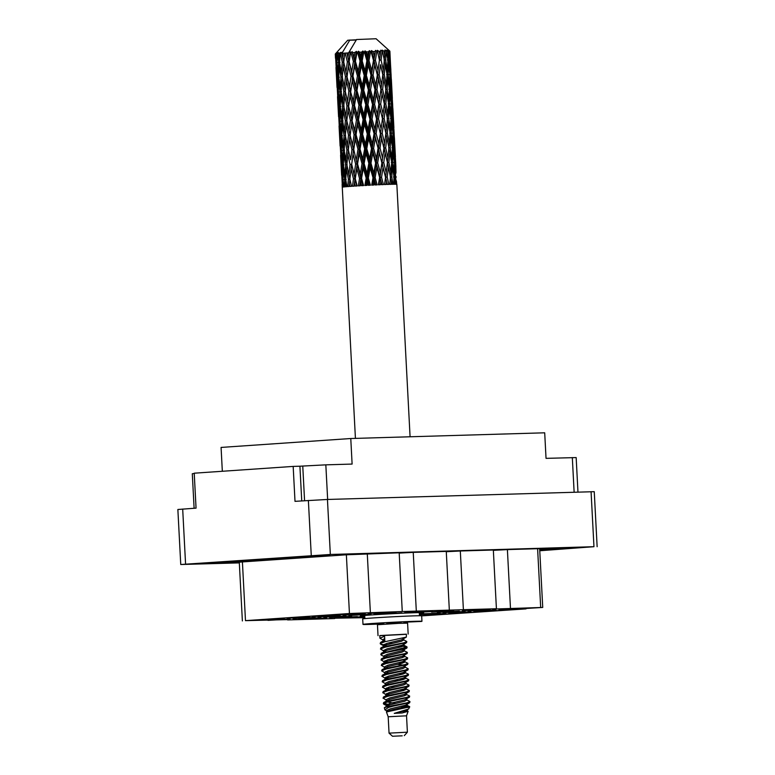 <?xml version="1.0" encoding="UTF-8"?>
<svg xmlns="http://www.w3.org/2000/svg" width="775" height="775" viewBox="0 0 775 775"><rect width="100%" height="100%" fill="white"/><g stroke="black" fill="none" stroke-linecap="round" stroke-linejoin="round"><path stroke-width="1.16" d="M496.417 608.743L463.392 609.712L460.311 550.986L493.336 550.018L496.417 608.743L492.522 609.102L542.732 607.435L504.68 609.799M498.955 609.634L521.013 608.346L498.945 609.479M454.547 613.393L476.606 612.105L454.537 613.238M462.413 610.71L484.472 609.421L462.404 610.555M473.883 611.359L495.942 610.061L473.874 611.194M437.342 612.434L459.401 611.146L437.332 612.269M448.812 613.073L470.871 611.785L448.802 612.918M364.754 616.387L356.393 617.113M468.148 611.029L490.207 609.741L468.139 610.874M431.607 612.114L453.675 610.826L431.607 611.95M479.618 611.678L501.677 610.39L479.609 611.514M443.077 612.754L465.136 611.465L443.067 612.599M419.411 614.73L445.799 613.5L419.411 614.691M364.793 616.987L357.178 617.549L362.128 617.433M429.476 615.118L451.534 613.819L429.466 614.953M262.25 620.048L284.309 618.76L262.241 619.884M267.985 620.368L290.044 619.08L267.976 620.203M304.517 619.293L326.575 617.995L304.507 619.128M293.057 618.644L315.115 617.355L293.047 618.489M329.588 617.568L351.647 616.28L329.578 617.413M298.782 618.963L320.85 617.675L298.782 618.808M348.924 615.534L370.983 614.236L348.915 615.369M312.393 616.609L334.451 615.321L312.383 616.445M410.537 612.734L432.595 611.446L410.527 612.57M373.996 613.81L396.054 612.521L373.986 613.655M335.323 617.888L357.382 616.6L335.313 617.733M318.118 616.929L340.186 615.641L318.118 616.774M379.731 614.129L401.789 612.841L379.721 613.974M343.189 615.205L365.248 613.916L343.18 615.05M404.802 612.415L426.86 611.126L404.792 612.25M287.322 618.324L309.38 617.036L287.312 618.169M323.853 617.249L345.912 615.96L323.843 617.094M368.261 613.49L390.319 612.202L368.251 613.335M347.965 613.936L338.191 614.401M419.333 613.209A31.707 0.61 177 0 0 423.683 612.676A31.707 0.61 177 0 0 405.373 613.083A31.707 0.61 177 0 0 371.642 614.933A31.707 0.61 177 0 0 360.356 615.989A31.707 0.61 177 0 0 364.744 616.077M244.367 561.4L251.642 560.712L239.833 560.984L210.81 562.853L244.367 561.4M322.584 556.033L329.859 555.355L318.06 555.617L289.027 557.496L322.584 556.033M539.729 550.163L567.077 548.361L539.691 549.427M419.391 614.381L440.064 613.18L419.372 613.945M526.012 608.666L524.055 608.743M539.758 550.754L593.96 546.695L330.334 554.474L180.749 564.51L239.33 562.882M364.822 617.656L334.684 618.217M413.24 552.372L446.264 551.403L449.335 610.128L416.311 611.107L413.24 552.372L399.202 553.108M349.438 613.519L346.367 554.793L399.183 552.788L402.264 611.514L349.438 613.519L245.481 620.649L287.603 619.603M334.703 618.537L287.622 619.932M180.749 564.51L177.862 509.495L196.056 508.129L194.225 473.196L293.173 466.414L295.004 501.338L327.447 499.458L594.251 491.679L597.137 546.704M301.737 500.882L299.915 466.211L293.173 466.414M299.915 466.211L325.829 464.845L327.651 499.449M325.829 464.845L352.112 464.07L350.775 438.524L544.699 432.808L546.036 458.354L576.164 457.579L577.966 492.067M350.775 438.524L221.078 447.427L222.328 471.268M194.108 508.264L192.297 473.738L194.244 473.486M347.985 614.391L337.454 614.73M337.454 614.885L333.386 615.011L338.21 614.682M510.473 608.327L507.392 549.601L493.355 550.337M540.679 607.435L537.608 548.71L507.392 549.601M346.367 554.793L242.41 561.923L245.481 620.649M526.022 608.879L421.658 615.883M242.372 620.94L239.291 562.214L242.41 561.923M460.311 550.986L446.274 551.722M537.608 548.71L539.652 548.71L542.732 607.435M274.524 559.337L292.853 558.087L288.668 557.845L247.816 560.131L274.524 559.337L274.476 558.494M504.69 609.954L524.065 608.898M449.335 610.128L463.392 609.712M402.264 611.514L416.311 611.107M356.403 617.268L364.783 616.832M362.138 617.588L364.812 617.404M419.44 615.34L420.728 615.224L419.44 615.263M251.972 559.841L252.001 560.364M402.186 735.824L392.499 736.25L402.186 735.824M392.499 736.25L389.05 733.14L407.388 732.191L406.536 715.809L408.125 711.314L407.137 710.636M389.05 733.14L388.188 716.768L406.536 715.809M379.779 635.694L406.42 634.299M378.026 635.645L377.454 624.727L398.873 623.342L407.592 623.148L408.163 634.066M388.188 716.768L386.444 711.993L409.723 706.819L403.136 705.822M384.875 709.813L384.352 707.73L388.265 706.529L392.818 706.238L388.556 707.42L384.875 709.813L387.238 711.314L386.706 710.549L390.29 708.863L404.753 705.395L406.798 704.591L406.391 703.652M409.723 706.819L408.638 709.009L394.262 713.368L402.147 712.971L408.125 711.314M400.859 706.306L407.882 707.527M401.963 646.641L397.904 646.292M385.466 645.188L380.68 644.17L380.244 643.502L384.865 641.719L406.323 637.118L406.42 634.163L379.779 635.558L379.915 638.212L384.584 636.256L384.836 641.032L380.564 642.475L384.768 639.879M384.381 656.735L381.252 655.088L381.145 653.383L407.088 647.048L399.987 645.778M387.045 644.693L384.177 644.335M380.196 643.667L380.564 642.475M383.518 640.363L379.915 638.212M388.614 705.221L383.819 704.204L383.392 703.535L388.013 701.753L409.462 697.161L409.607 696.047L405.596 694.003M390.193 704.737L383.528 703.361M383.344 703.71L383.712 702.508L387.984 701.075L406.604 697.393L409.665 696.173M405.412 706.025L401.218 706.287M386.667 700.397L383.102 698.081L387.733 696.299L409.181 691.697L409.326 690.593L405.306 688.539M383.063 698.246L383.431 697.054L387.694 695.611L406.313 691.93L409.374 690.719M388.043 694.313L385.96 694.012M386.493 695.001L382.821 692.618L387.442 690.835L408.89 686.243L409.035 685.139L405.703 683.347M389.622 693.819L386.754 693.46M382.772 692.792L383.141 691.591L387.403 690.157L406.032 686.476L409.093 685.255M404.25 690.302L400.2 689.953M387.762 688.849L385.669 688.549M386.212 689.547L382.53 687.163L387.161 685.381L408.609 680.779L408.754 679.675L404.734 677.631M405.693 689.769L402.273 689.45M389.331 688.365L386.463 687.997M382.492 687.338L382.86 686.137L387.122 684.693L405.742 681.012L408.803 679.801M385.814 684.025L382.24 681.709L386.87 679.917L408.318 675.325L408.464 674.221L404.453 672.167M382.201 681.874L382.569 680.673L386.832 679.239L405.461 675.558L408.522 674.337M403.678 679.384L399.629 679.036M387.19 677.931L385.097 677.641M385.64 678.629L381.959 676.246L386.589 674.463L408.037 669.871L408.173 668.757L404.85 666.975M405.122 678.852L401.702 678.532M388.759 677.447L385.892 677.079M381.92 676.42L382.288 675.219L386.551 673.785L405.17 670.104L408.231 668.883M403.387 673.93L399.338 673.582M385.349 673.165L381.668 670.792L386.299 669.009L407.747 664.408L407.892 663.303L403.882 661.249M404.831 673.388L401.421 673.068M388.478 671.983L385.611 671.625M381.629 670.956L381.998 669.765L386.26 668.321L404.889 664.64L407.95 663.429M384.952 667.653L381.387 665.328L386.018 663.545L407.466 658.953L407.602 657.849L403.591 655.795M381.348 665.502L381.717 664.301L385.979 662.867L404.598 659.186L407.66 657.965M402.816 663.012L398.767 662.664M386.328 661.559L384.245 661.259M384.778 662.257L381.097 659.874L385.727 658.091L407.175 653.49L407.321 652.385L403.988 650.603M404.259 662.48L400.849 662.16M387.907 661.075L385.03 660.707M381.058 660.048L381.426 658.847L385.688 657.403L404.317 653.722L407.379 652.511M380.777 654.584L385.437 652.627L404.066 648.946L406.894 648.036L407.088 647.048M385.756 650.642L383.673 650.351M384.206 651.339L380.525 648.956L385.156 647.173L406.604 642.572L406.749 641.467L403.417 639.685M380.486 649.13L380.854 647.929L385.117 646.495L403.746 642.814L406.807 641.593M392.818 706.238L409.752 702.615L409.897 701.511L406.565 699.718M388.265 706.529L406.894 702.847L409.956 701.627M405.974 695.223L404.841 695.107M403.978 657.016L402.835 656.9M342.172 184.188L342.269 187.192A27.328 0.523 -3 0 1 342.385 187.143L341.543 169.764L342.54 187.114A27.328 0.523 -3 0 1 342.918 187.056L342.928 184.285L343.228 187.017A27.328 0.523 -3 0 1 343.877 186.94L342.967 179.684L343.189 169.551L344.662 179.509L344.342 186.891A27.328 0.523 -3 0 1 345.233 186.804L345.388 184.033L345.853 186.756A27.328 0.523 -3 0 1 346.987 186.659L345.679 179.422L346.444 169.26L348.421 179.199L347.733 186.601A27.328 0.523 -3 0 1 349.079 186.494L349.37 183.714L349.961 186.436A27.328 0.523 -3 0 1 351.511 186.329L349.874 179.093L351.085 168.921L353.478 178.851L352.489 186.262A27.328 0.523 -3 0 1 354.214 186.145L354.611 183.355L355.299 186.068A27.328 0.523 -3 0 1 357.168 185.952L355.279 178.734L356.829 168.553L359.522 178.473L358.321 185.884A27.328 0.523 -3 0 1 360.307 185.767L360.772 182.977L361.528 185.69A27.328 0.523 -3 0 1 363.601 185.574L361.557 178.347L363.32 168.165L366.178 178.085L364.86 185.506A27.328 0.523 -3 0 1 366.982 185.38L367.486 182.6L368.27 185.312A27.328 0.523 -3 0 1 370.411 185.206L368.319 177.979L370.15 167.797L373.017 177.737L371.7 185.138A27.328 0.523 -3 0 1 373.821 185.031L374.315 182.251L375.09 184.973A27.328 0.523 -3 0 1 377.173 184.867L375.129 177.63L376.873 167.468L379.614 177.427L378.394 184.808A27.328 0.523 -3 0 1 380.399 184.721L380.835 181.941L381.562 184.673A27.328 0.523 -3 0 1 383.451 184.595L381.562 177.339L383.092 167.206L385.562 177.175L384.545 184.547A27.328 0.523 -3 0 1 386.289 184.479L386.647 181.708L387.287 184.44A27.328 0.523 -3 0 1 388.856 184.392L387.219 177.117L388.401 167.003L390.474 177.01L389.748 184.363A27.328 0.523 -3 0 1 391.123 184.324L391.365 181.553L391.888 184.305A27.328 0.523 -3 0 1 393.051 184.276L391.753 176.981L392.46 166.896L394.049 176.932L393.681 184.266A27.328 0.523 -3 0 1 394.611 184.256L394.717 181.495L395.095 184.247L395.783 184.256L394.853 176.932L395.027 166.887L396.103 184.256A27.328 0.523 -3 0 1 396.519 184.276L396.471 181.534L396.693 184.295A27.328 0.523 -3 0 1 396.839 184.324L410.082 436.78M342.124 184.45L355.425 438.388M355.638 164.038L354.127 174.23L351.676 164.29L353.071 154.109L355.638 164.038L357.062 163.971L360.879 178.415L359.522 178.473M353.478 178.851L354.96 178.773L356.752 186M351.676 164.29L354.96 178.773L354.611 183.355M350.038 164.407L348.895 174.588L346.842 164.639L347.839 154.467L350.038 164.407L351.55 164.329L351.085 168.921M355.279 178.734L354.127 174.23M357.566 163.912L359.242 153.731L362.032 163.651L360.298 173.852L357.566 163.912L357.062 163.971L353.749 149.488L355.299 139.287L357.992 149.226L356.355 159.408M360.298 173.852L360.879 178.415L361.557 178.347M353.749 149.488L357.062 163.971L356.829 168.553M350.145 135.034L351.54 124.862L354.097 134.773L352.596 144.973L350.009 135.063L353.429 149.536L353.071 154.109M360.026 149.11L361.789 138.899L364.647 148.848L362.845 159.02L360.026 149.11L359.348 149.168L363.291 163.602L362.032 163.651M360.501 134.395L358.767 144.596L356.035 134.656L357.711 124.475L360.501 134.395L361.76 134.346L365.79 148.81L364.647 148.848M362.845 159.02L363.291 163.602L369.355 185.283M356.035 134.656L355.531 134.714L359.348 149.168L358.767 144.596M357.992 149.226L359.348 149.168L359.242 153.731M352.208 120.222L353.768 110.031L356.461 119.96L354.814 130.161L351.889 120.27L355.531 134.714L355.299 139.287M362.603 134.278L364.415 124.097L367.302 134.027L365.471 144.218L362.603 134.278L361.76 134.346L361.305 129.774L358.486 119.844L360.249 109.653L363.117 119.582L361.305 129.774M365.471 144.218L365.79 148.81L375.875 184.954M358.486 119.844L357.817 119.902L361.76 134.346L361.789 138.899M354.495 105.41L356.171 95.218L358.97 105.148L357.227 115.33L354.495 105.41L354.001 105.468L357.817 119.902L357.711 124.475M376.776 51.402L375.478 50.385L374.228 55.8L373.085 51.567L371.419 50.569L371.08 51.654L373.482 60.411L371.797 70.564L368.997 60.615L370.537 51.683L369.404 50.656L368.464 51.78L367.708 56.11L366.488 51.877L365.015 50.879L364.357 51.983L366.885 60.721L365.064 70.893L362.187 60.963L363.795 52.012L362.903 50.985L361.654 52.119L360.869 56.459L359.648 52.225L358.447 51.218L357.527 52.342L360.046 61.08L358.244 71.261L355.425 61.341L356.975 52.38L356.374 51.334L354.892 52.497L354.165 56.837L352.141 51.586L351.017 52.729L353.39 61.457L351.753 71.639L349.147 61.719L350.503 52.758L350.232 51.702L348.624 52.874A27.328 0.523 -3 0 1 348.624 52.874L347.994 57.214L346.938 52.991A27.328 0.523 -3 0 1 348.585 52.884L356.548 39.525L376.088 38.75L389.873 51.16L388.692 50.113L389.748 51.121L389.854 55.393L389.476 51.102L388.101 50.055L389.031 51.082L389.932 59.946L389.951 69.983L388.721 59.917L388.885 51.082L387.558 50.046L388.236 51.072L388.101 55.354L387.481 51.082L385.882 50.055L387.917 59.927L387.384 69.992L385.621 59.966L386.25 51.092L384.846 50.075L384.758 55.413L383.925 51.15L382.191 50.142L384.342 59.995L383.315 70.099L381.087 60.101L382.133 51.208L380.738 50.191L380.031 55.568L379.023 51.315L377.27 50.317L379.43 60.159L378.016 70.293L375.429 60.324L376.776 51.402A27.328 0.523 -3 0 1 377.26 51.383M379.023 51.315A27.328 0.523 -3 0 1 380.573 51.257M383.925 51.15A27.328 0.523 -3 0 1 385.117 51.121M387.481 51.082A27.328 0.523 -3 0 1 388.236 51.072M390.794 70.428L389.873 51.169A27.328 0.523 -3 0 1 389.873 51.169L390.213 59.966L389.011 60.014M350.503 52.758A27.328 0.523 -3 0 1 351.017 52.729M352.993 52.613A27.328 0.523 -3 0 1 354.892 52.497M356.975 52.38A27.328 0.523 -3 0 1 357.527 52.342M359.648 52.225A27.328 0.523 -3 0 1 361.654 52.119M363.795 52.012A27.328 0.523 -3 0 1 364.357 51.983M366.488 51.877A27.328 0.523 -3 0 1 368.464 51.78M370.537 51.683A27.328 0.523 -3 0 1 371.08 51.654M373.085 51.567A27.328 0.523 -3 0 1 374.906 51.479M365.248 119.466L367.079 109.285L369.956 119.234L368.135 129.406L365.248 119.466L364.26 119.544L368.309 133.988L367.302 134.027M365.771 104.78L363.94 114.952L361.073 105.032L362.884 94.841L365.771 104.78L366.778 104.751L370.818 119.205L369.956 119.234M368.135 129.406L368.309 133.988L381.998 184.673M361.073 105.032L360.23 105.1L364.26 119.544L363.94 114.952M363.117 119.582L364.26 119.544L364.415 124.097M356.955 90.578L358.718 80.406L361.576 90.326L359.774 100.527L356.955 90.578L356.277 90.646L360.23 105.1L360.249 109.653M367.912 104.673L369.714 94.482L372.543 104.441L370.77 114.603L367.912 104.673L366.778 104.751L366.604 100.159L363.717 90.21L365.548 80.038L368.416 89.968L366.604 100.159M370.77 114.603L370.818 119.205L387.345 184.469M363.717 90.21L362.719 90.278L366.778 104.751L367.079 109.285M359.532 75.776L361.353 65.575L364.24 75.524L362.409 85.705L359.532 75.776L358.699 75.843L362.719 90.278L362.884 94.841M370.528 89.861L372.281 79.709L375.022 89.658L373.327 99.83L370.528 89.861L369.278 89.948L373.24 104.431L372.543 104.441M371.012 75.185L369.239 85.347L366.372 75.417L368.183 65.226L371.012 75.185L371.709 75.175L375.546 89.658L375.022 89.658M373.327 99.83L373.24 104.431L387.403 162.459L386.163 172.583L383.751 162.595L385.117 152.462L386.686 159.243M366.372 75.417L365.248 75.495L369.278 89.948L369.239 85.347M368.416 89.968L369.278 89.948L369.714 94.482M362.187 60.963L361.189 61.041L365.248 75.495L365.548 80.038M373.056 75.088L374.703 64.926L377.328 74.904L375.759 85.047L373.056 75.088L371.709 75.175L371.797 70.564M375.759 85.047L375.546 89.658L385.156 130.026M368.997 60.615L367.747 60.702L371.709 75.175L372.281 79.709M365.015 50.879L367.747 60.702L368.183 65.226M375.429 60.324L374.015 60.411L377.328 74.904M378.016 70.293L377.677 74.913L383.625 100.779M371.419 50.569L374.015 60.411L374.228 55.8M373.482 60.411L374.015 60.411L374.703 64.926M351.947 149.604L350.6 159.776L348.343 149.856L349.554 139.655L351.947 149.604L353.429 149.536L352.596 144.973M350.775 183.132L351.463 186.329M348.421 179.199L349.932 179.122L349.37 183.714M345.592 164.736L344.914 174.908L343.354 164.93L343.858 154.777L345.592 164.736L347.084 164.658L346.444 169.26M349.932 179.122L348.895 174.588M349.244 153.876L350.6 159.776M346.89 149.963L345.96 160.115L344.148 150.176L344.904 139.994L346.89 149.963L348.401 149.875L347.839 154.467M347.713 124.63L346.803 120.59L348.014 110.399L350.416 120.348L349.07 130.529L347.713 124.63L350.009 135.063L349.554 139.655M354.097 134.773L355.531 134.714L354.814 130.161M348.614 105.788L350.009 95.596L352.567 105.536L351.065 115.707L348.479 105.826L351.889 120.27L351.54 124.862M356.461 119.96L357.817 119.902L357.227 115.33M350.678 90.966L352.228 80.784L354.921 90.704L353.284 100.905L350.358 91.004L354.001 105.468L353.768 110.031M358.97 105.148L360.23 105.1L359.774 100.527M352.964 76.153L354.64 65.953L357.44 75.892L355.696 86.083L352.964 76.153L352.46 76.212L356.277 90.646L356.171 95.218M361.576 90.326L362.719 90.278L362.409 85.705M355.425 61.341L354.747 61.399L358.699 75.843L358.718 80.406M364.24 75.524L365.248 75.495L365.064 70.893M358.447 51.218L361.189 61.041L361.353 65.575M366.885 60.721L367.747 60.702L367.708 56.11M348.508 135.141L347.355 145.332L345.301 135.383L346.299 125.221L348.508 135.141L350.009 135.063L349.07 130.529M345.912 180.769L345.388 184.033M344.662 179.509L346.115 179.422M343.654 166.906L343.189 169.551M345.766 178.085L344.914 174.908M344.381 151.522L343.858 154.777M347.084 164.658L345.96 160.115M344.061 135.48L343.383 145.652L341.823 135.673L342.327 125.531L344.061 135.48L345.553 135.392L344.904 139.994M348.401 149.875L347.355 145.332M345.35 120.697L344.429 130.868L342.618 120.91L343.373 110.747L345.35 120.697L346.871 120.619L346.299 125.221M350.416 120.348L351.889 120.27L351.065 115.707M346.192 95.422L348.479 105.826L348.014 110.399M352.567 105.536L354.001 105.468L353.284 100.905M347.074 76.531L348.469 66.34L351.036 76.279L349.525 86.461L346.948 76.57L350.358 91.004L350.009 95.596M354.921 90.704L356.277 90.646L355.696 86.083M349.147 61.719L352.46 76.212L352.228 80.784M357.44 75.892L358.699 75.843L358.244 71.261M352.141 51.586L354.747 61.399L354.64 65.953M360.046 61.08L361.189 61.041L360.869 56.459M343.131 150.263L342.715 160.406L341.426 150.437L341.659 140.285L343.131 150.263L344.584 150.176M342.589 165.017L342.443 175.16L341.387 155.029L342.589 165.017L343.974 164.93M343.286 182.338L342.928 184.285M342.443 179.752L343.742 179.664M341.765 168.592L341.543 169.764M343.005 177.039L342.443 175.16M341.756 153.092L341.387 155.029M343.441 162.963L342.715 160.406M342.114 137.65L341.659 140.285M344.236 148.839L343.383 145.652M342.85 122.266L342.327 125.531M345.553 135.392L344.429 130.868M346.968 105.904L345.824 116.066L343.771 106.136L344.768 95.955L346.968 105.904L348.479 105.826L345.272 91.324L345.912 85.783L346.483 81.162L348.876 91.082L347.539 101.283M346.871 120.619L345.824 116.066M342.531 106.233L341.843 116.386L340.293 106.437L340.797 96.265L342.531 106.233L344.022 106.156L343.373 110.747M343.819 91.431L342.899 101.622L341.077 91.653L341.843 81.501L343.819 91.431L345.33 91.353L344.768 95.955M348.876 91.082L350.358 91.004L349.525 86.461M344.642 66.108L343.742 62.087L344.798 53.136A27.328 0.523 -3 0 1 345.233 53.097L347.345 61.835L346.008 72.017L344.642 66.108L346.948 76.57L346.483 81.162M351.036 76.279L352.46 76.212L351.753 71.639M346.938 52.991L348.827 61.767L348.469 66.34M353.39 61.457L354.747 61.399L354.165 56.837M341.601 121.007L341.184 131.159L339.896 121.181L340.128 111.028L341.601 121.007L343.044 120.919M341.048 135.751L340.913 145.903L339.857 125.782L341.048 135.751L342.434 135.673M340.913 150.505L341.068 160.619L340.012 140.498L340.913 150.505L342.211 150.418M341.194 165.211L341.639 175.334L340.583 155.203L341.194 165.211L342.385 165.133M341.407 161.743L341.068 160.619M340.235 139.326L340.012 140.498M341.475 147.792L340.913 145.903M340.215 123.835L339.857 125.782M341.911 133.717L341.184 131.159M340.583 108.403L340.128 111.028M342.705 119.573L341.843 116.386M344.022 106.156L342.899 101.622M341.32 93L340.797 96.265M345.437 76.648L344.294 86.819L342.24 76.88L343.238 66.698L345.437 76.648L346.948 76.57L346.008 72.017M345.33 91.353L344.294 86.819M341 76.977L340.312 87.129L338.762 77.171L339.256 67.008L341 76.977L342.492 76.899L341.843 81.501M342.288 62.184L341.358 72.356L339.547 62.407L340.206 53.465A27.328 0.523 -3 0 1 340.535 53.446L342.288 62.184L343.8 62.107L343.238 66.698M347.345 61.835L348.827 61.767L347.994 57.214M346.735 53.029L345.233 53.097M340.06 91.741L339.644 101.903L338.365 91.915L338.588 81.782L340.06 91.741L341.513 91.653M339.518 106.514L339.382 116.638L338.326 96.526L339.518 106.514L340.903 106.427M339.382 121.249L339.528 131.372L338.472 111.242L339.382 121.249L340.68 121.162M339.663 135.954L340.109 146.078L339.053 125.957L339.663 135.954L340.855 135.877M339.876 132.496L339.528 131.372M338.704 110.079L338.472 111.242M339.934 118.527L339.382 116.638M338.685 94.569L338.326 96.526M340.37 104.47L339.644 101.903M341.174 90.317L340.312 87.129M339.053 79.147L338.588 81.782M342.492 76.899L341.358 72.356M339.779 63.753L339.256 67.008M344.798 53.136L343.228 53.242L342.763 57.573L341.872 53.339A27.328 0.523 -3 0 1 341.901 53.339A27.328 0.523 -3 0 1 343.228 53.242M343.8 62.107L342.763 57.573M341.872 53.339L341.833 52.283L340.535 53.446M337.987 77.258L337.842 87.381L336.796 67.26L337.987 77.258L339.373 77.171M337.852 91.983L337.997 102.116L336.941 82.005L337.852 91.983L339.15 91.896M338.132 106.708L338.578 116.812L337.522 96.691L338.132 106.708L339.324 106.63M340.206 53.465L340.603 52.38L339.053 53.562L338.782 57.892L338.481 52.564L337.222 53.737L338.53 62.494L338.113 72.637L336.834 62.668L337.018 53.756L337.726 52.642L336.35 53.824L336.311 58.144L335.866 53.892L336.65 52.787L335.507 53.95L336.466 72.85L335.439 53.959L336.398 52.836L335.294 54.008A27.328 0.523 -3 0 1 335.294 54.017A27.328 0.523 -3 0 1 335.294 54.008L335.507 58.309L335.284 54.027L347.704 40.242L356.384 39.796M341.901 53.339L349.864 39.98M356.229 40.048L347.704 40.242M335.866 53.892A27.328 0.523 -3 0 1 336.35 53.824M338.094 53.649A27.328 0.523 -3 0 1 339.053 53.562M338.346 103.249L337.997 102.116M337.173 80.832L336.941 82.005M338.404 89.27L337.842 87.381M338.84 75.204L338.113 72.637M337.154 65.313L336.796 67.26M339.634 61.07L338.782 57.892M338.53 62.494L339.983 62.407M336.602 77.452L337.048 87.556L335.992 67.435L336.602 77.452L337.784 77.374M336.805 73.983L336.466 72.85M336.873 60.024L336.311 58.144M336.311 62.736L337.609 62.649M395.87 166.722L395.415 158.09M394.33 137.456L393.884 128.844M395.424 157.015L394.407 137.708L395.424 157.015M395.676 162.372L395.986 172.408L395.047 162.324L394.93 152.287L395.676 162.372M396.093 180.304L396.471 181.534M394.446 164.91L395.027 166.887M396.345 176.981L395.143 177.029M395.744 173.658L395.986 172.408M395.047 162.324L393.739 162.372M394.562 151.057L394.93 152.287M394.814 147.734L393.613 147.783M392.799 108.2L392.344 99.587M393.894 127.768L392.877 108.452L393.894 127.768M394.136 133.116L394.456 143.152L393.516 133.058L393.4 123.041L394.136 133.116M394.533 147.715L394.552 157.742L393.322 147.686L393.497 137.621L394.533 147.715M394.494 162.304L394.233 172.379L392.731 162.314L393.177 152.249L394.494 162.304M393.962 178.851L394.717 181.495M391.588 163.632L392.46 166.896M394.853 176.932L393.458 176.991M393.768 175.063L394.233 172.379M392.731 162.314L391.268 162.382M392.431 149.614L393.177 152.249M394.184 159.757L394.552 157.742M393.322 147.686L391.927 147.754M392.915 135.644L393.497 137.621M394.213 144.402L394.456 143.152M393.516 133.058L392.198 133.116M393.032 121.811L393.4 123.041M393.283 118.478L392.082 118.527M392.625 103.918L392.925 113.886L391.976 103.821L391.869 93.775L392.605 103.879M391.268 78.953L390.813 70.322M392.353 98.512L391.346 79.205L392.353 98.512M393.002 118.449L393.022 128.495L391.792 118.43L391.966 108.364L393.002 118.449M392.964 133.048L392.702 143.113L391.191 133.058L391.646 123.002L392.964 133.048M392.518 147.696L391.985 157.751L390.213 147.734L390.929 137.64L392.518 147.696M391.685 162.333L390.891 172.438L388.885 162.411L389.835 152.307L391.685 162.333M391.753 176.981L390.251 177.049L391.365 181.553M388.885 162.411L387.364 162.488L388.401 167.003M390.251 177.049L390.891 172.438M390.213 147.734L388.721 147.812L389.835 152.307M391.462 161.084L391.985 157.751M390.058 134.375L390.929 137.64M392.237 145.816L392.702 143.113M391.191 133.058L389.738 133.126M390.9 120.358L391.646 123.002M392.644 130.51L393.022 128.495M391.792 118.43L390.397 118.488M391.385 106.398L391.966 108.364M392.683 115.146L392.925 113.886M391.976 103.821L390.668 103.869M391.491 92.545L391.869 93.775M391.753 89.212L390.542 89.261M390.862 70.06L390.213 59.966M391.075 74.613L391.385 84.64L390.445 74.565L390.338 64.509L391.075 74.613M391.462 89.193L391.491 99.248L390.261 89.164L390.435 79.128L391.462 89.193M391.433 103.811L391.172 113.857L389.66 103.811L390.116 93.736L391.433 103.811M390.988 118.43L390.455 128.505L388.682 118.468L389.399 108.384L390.988 118.43M390.145 133.077L389.36 143.181L387.345 133.155L388.304 123.06L390.145 133.077M388.943 147.763L387.917 157.858L385.688 147.87L386.861 137.747L388.943 147.763M385.562 177.175L386.647 181.708M383.751 162.595L382.269 162.672L383.092 167.206M387.219 177.117L385.718 177.194L386.163 172.583M385.688 147.87L384.187 147.957L385.117 152.462M387.364 162.488L387.917 157.858M387.345 133.155L385.834 133.232L386.861 137.747M388.721 147.812L389.36 143.181M388.682 118.468L387.18 118.546L388.304 123.06M389.922 131.828L390.455 128.505M388.527 105.129L389.399 108.384M390.707 116.55L391.172 113.857M389.66 103.811L388.207 103.889M389.36 91.092L390.116 93.736M391.113 101.263L391.491 99.248M390.261 89.164L388.866 89.222M389.844 77.151L390.435 79.128M391.152 85.889L391.385 84.64M390.445 74.565L389.137 74.613M389.961 63.288L390.338 64.509M389.903 74.545L389.631 84.601L388.13 74.555L388.575 64.48L389.903 74.545M389.447 89.164L388.914 99.258L387.151 89.212L387.858 79.137L389.447 89.164M388.614 103.831L387.82 113.915L385.814 103.908L386.773 93.794L388.614 103.831M387.413 118.507L386.386 128.611L384.158 118.614L385.33 108.49L387.413 118.507M385.873 133.193L384.632 143.327L382.211 133.329L383.577 123.215L385.873 133.193M384.032 147.938L382.608 158.052L380.031 148.093L381.552 137.94L384.032 147.938L384.632 143.327M381.93 162.663L380.36 172.825L377.648 162.847L379.304 152.694L381.93 162.663L382.608 158.052M379.614 177.427L380.147 177.427L380.835 181.941M377.648 162.847L376.311 162.934L376.873 167.468M381.562 177.339L380.147 177.427L380.36 172.825M380.031 148.093L378.607 148.18L379.304 152.694M382.211 133.329L380.738 133.416L381.552 137.94M384.158 118.614L382.647 118.691L383.577 123.215M385.834 133.232L386.386 128.611M385.814 103.908L384.303 103.986L385.33 108.49M387.18 118.546L387.82 113.915M387.151 89.212L385.65 89.28L386.773 93.794M388.391 102.581L388.914 99.258M386.987 75.872L387.858 79.137M389.166 87.294L389.631 84.601M388.13 74.555L386.667 74.623M387.829 61.835L388.575 64.48M389.583 71.997L389.951 69.983M388.721 59.917L387.326 59.985M389.612 56.643L389.854 55.393M387.083 74.574L386.289 84.659L384.284 74.652L385.233 64.538L387.083 74.574M385.873 89.241L384.855 99.365L382.627 89.348L383.799 79.244L385.873 89.241M384.332 103.957L383.102 114.07L380.68 104.092L382.046 93.949L384.332 103.957M382.492 118.672L381.077 128.805L378.5 118.837L380.021 108.684L382.492 118.672L383.102 114.07M380.399 133.407L378.83 143.569L376.117 133.591L377.774 123.448L380.399 133.407L381.077 128.805M378.084 148.18L376.398 158.323L373.589 148.383L375.342 138.212L378.084 148.18L378.607 148.18L378.83 143.569M375.613 162.944L373.841 173.125L370.973 163.176L372.785 152.995L375.613 162.944L376.311 162.934L376.398 158.323M373.017 177.737L373.879 177.708L374.315 182.251M370.973 163.176L369.849 163.254L370.15 167.797M375.129 177.63L373.879 177.708L373.841 173.125M373.589 148.383L372.349 148.471L372.785 152.995M376.117 133.591L374.771 133.678L375.342 138.212M378.5 118.837L377.076 118.914L377.774 123.448M380.68 104.092L379.207 104.17L380.021 108.684M382.627 89.348L381.116 89.435L382.046 93.949M384.303 103.986L384.855 99.365M384.284 74.652L382.772 74.729L383.799 79.244M385.65 89.28L386.289 84.659M385.621 59.966L384.119 60.043L385.233 64.538M386.861 73.325L387.384 69.992M387.636 58.057L388.101 55.354M382.802 74.7L381.571 84.814L379.149 74.836L380.515 64.693L382.802 74.7M380.961 89.406L379.547 99.558L376.96 89.571L378.491 79.438L380.961 89.406L381.571 84.814M378.868 104.16L377.289 114.303L374.587 104.354L376.243 94.182L378.868 104.16L379.547 99.558M376.553 118.914L374.868 129.076L372.058 119.127L373.812 108.955L376.553 118.914L377.076 118.914L377.289 114.303M374.073 133.688L372.3 143.869L369.442 133.91L371.254 123.748L374.073 133.688L374.771 133.678L374.868 129.076M371.487 148.49L369.665 158.652L366.778 148.732L368.609 138.541L371.487 148.49L372.349 148.471L372.3 143.869M368.832 163.283L367.001 173.474L364.134 163.535L365.955 153.353L368.832 163.283L369.849 163.254L369.665 158.652M366.178 178.085L367.321 178.047L367.486 182.6M363.32 168.165L363.291 163.602L364.134 163.535M368.319 177.979L367.321 178.047L367.001 173.474M365.955 153.353L365.79 148.81L366.778 148.732M368.609 138.541L368.309 133.988L369.442 133.91M371.254 123.748L370.818 119.205L372.058 119.127M373.812 108.955L373.24 104.431L374.587 104.354M376.243 94.182L375.546 89.658L376.96 89.571M378.491 79.438L377.677 74.913L379.149 74.836M380.515 64.693L382.085 71.513M382.772 74.729L383.315 70.099M380.738 50.191L379.585 60.188L381.087 60.101M384.119 60.043L384.758 55.413M380.031 55.568L375.546 89.658L359.716 185.826M377.27 50.317L379.43 60.159M360.772 182.977L360.879 178.415L362.845 185.642M386.444 711.983L390.368 710.229L404.821 706.752L407.195 705.541L406.168 704.921M395.483 703.419L387.171 701.956M383.712 702.508L389.796 699.312L404.25 695.843L406.623 694.623L406.274 694.264M383.141 691.591L389.224 688.394L403.678 684.926L406.052 683.705L405.974 682.339M382.569 680.673L388.643 677.476L403.107 674.008L405.48 672.787L405.131 672.429M381.998 669.765L388.072 666.558L402.535 663.09L404.908 661.869L404.56 661.521M393.196 659.757L389.467 659.273M381.426 658.847L387.5 655.64L401.963 652.172L404.337 650.961L404.259 649.595M380.854 647.929L386.928 644.732L401.392 641.254L403.756 640.043L403.688 638.678M386.173 701.162L386.134 699.631L389.718 697.946L404.182 694.477L409.181 691.697M386.095 689.488L385.562 688.723L389.147 687.028L403.61 683.56L408.609 680.779M398.418 680.692L394.262 680.217M385.524 678.571L384.991 677.805L388.575 676.11L403.039 672.642L408.037 669.871M384.458 668.418L384.419 666.887L388.004 665.192L402.467 661.724L407.466 658.953M383.887 657.5L383.848 655.97L387.432 654.284L401.896 650.806L406.894 648.036M380.68 644.17L383.809 645.817L383.276 645.052L386.861 643.366L401.324 639.898L406.323 637.118M402.147 712.971L407.476 710.995L407.408 709.629M386.599 706.916L386.948 705.996L390.077 704.766L404.54 701.298L406.904 700.077L406.836 698.711M383.431 697.054L389.505 693.848L403.969 690.38L405.993 688.81M394.62 687.047L390.9 686.563M382.86 686.137L388.934 682.94L403.397 679.462L405.761 678.251L405.422 677.893M382.288 675.219L388.362 672.022L402.826 668.554L405.189 667.333L405.122 665.967M384.662 662.199L384.1 661.598L384.177 662.964L387.791 661.104L402.254 657.636L404.618 656.415L404.279 656.057M381.145 653.383L387.219 650.186L401.683 646.718L404.046 645.498L403.019 644.877M392.334 643.376L388.614 642.901M394.262 713.368L405.044 710.849L408.638 709.009M388.682 706.432L386.425 705.095L390.009 703.4L404.463 699.932L409.462 697.161M386.386 694.942L385.853 694.177L389.438 692.482L403.891 689.014L408.89 686.243M385.32 684.79L385.282 683.259L388.866 681.574L403.32 678.096L408.318 675.325M384.749 673.872L384.71 672.342L388.294 670.656L402.748 667.188L407.747 664.408M402.923 665.066L397.565 664.32M384.1 661.598L387.723 659.738L402.177 656.27L407.175 653.49M384.09 651.281L383.557 650.516L387.142 648.82L401.605 645.352L403.659 644.548L403.242 643.608M383.034 641.128L382.986 639.598L384.7 638.513M382.511 77.171L377.076 118.914L366.071 185.458M384.051 106.427L378.607 148.18L372.639 185.109M385.582 135.673L379.014 184.808M387.113 164.939L384.787 184.566M344.739 53.165L344.303 57.205M350.232 51.702L345.834 86.451M356.374 51.334L347.365 115.698M362.903 50.985L354.001 105.468L348.905 144.964M369.404 50.656L355.531 134.714L350.436 174.22M375.478 50.385L359.348 149.168L353.991 186.184M383.877 623.158L370.634 623.991L381.009 623.633M401.624 621.986L386.618 622.964M381.029 623.972A29.518 0.562 -3 0 1 362.991 624.398L362.7 618.934A29.518 0.562 -3 0 1 373.211 617.946A29.518 0.562 -3 0 1 404.608 616.222A29.518 0.562 -3 0 1 421.658 615.844L421.949 621.308A29.518 0.562 -3 0 1 421.464 621.434L404.192 622.218M362.991 624.398A29.518 0.562 -3 0 1 373.492 623.41A29.518 0.562 -3 0 1 404.899 621.686A29.518 0.562 -3 0 1 421.949 621.308M367.282 553.728L370.363 612.463M182.687 509.049L185.574 564.064M311.259 555.442L308.373 500.427M327.447 499.458L330.334 554.474M593.96 546.695L591.073 491.679M304.575 500.689L302.754 466.017M574.13 492.183L572.318 457.579M381.048 624.35L380.99 623.294M403.978 623.148L403.93 622.218M404.288 735.63L407.388 732.191M409.578 706.616L406.846 705.182M386.744 712.08L386.677 710.714M407.195 705.541L407.117 704.175M406.623 694.623L406.546 693.257M385.601 690.254L385.533 688.888M385.03 679.336L384.962 677.97M405.48 672.787L405.403 671.421M404.908 661.869L404.831 660.513M383.315 646.583L383.247 645.226M406.798 704.591L409.752 702.615M384.352 707.73L386.948 705.996M381.717 664.301L384.662 662.334M406.846 646.796L403.707 645.139M386.463 706.626L386.396 705.26M385.892 695.708L385.814 694.342M406.332 689.159L406.265 687.803M405.761 678.251L405.693 676.885M404.618 656.415L404.55 655.049M383.606 652.046L383.528 650.68M404.046 645.498L403.978 644.132M386.957 705.86L383.819 704.204M403.659 644.548L406.604 642.572M364.87 618.605L364.705 615.457M419.459 615.747L419.294 612.599"/></g></svg>
